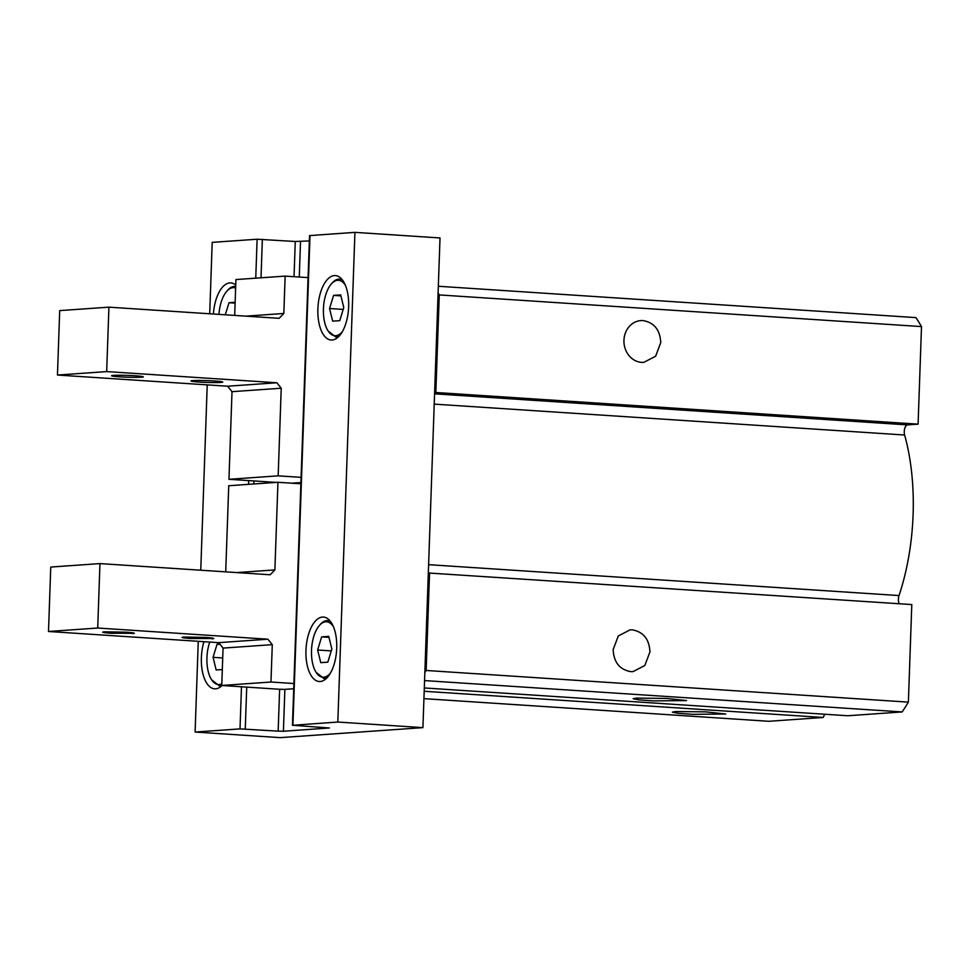 <?xml version="1.0" encoding="UTF-8"?>
<svg xmlns="http://www.w3.org/2000/svg" width="970" height="970" viewBox="0 0 970 970"><rect width="100%" height="100%" fill="white"/><g stroke="black" fill="none" stroke-linecap="round" stroke-linejoin="round"><path stroke-width="1.45" d="M641.619 362.368A20.94 18.394 -94 0 1 623.952 340.264A20.94 18.394 -94 0 1 640.879 320.597A20.94 18.394 -94 0 1 643.074 320.585C654.204 322.561 660.085 329.921 660.74 342.689L655.611 356.245L643.813 362.356L641.619 362.368M438.331 286.259L915.91 317.614A242.16 114.799 93.8 0 1 921.5 326.587L439.252 294.928L435.845 392.498L434.621 392.583L422.92 727.633L280.209 737.636L195.103 732.047L240.014 728.894L278.16 731.15L279.627 689.27L221.754 685.475L223.064 648.105L218.699 642.649L48.5 631.482L97.715 628.026L99.958 563.594L270.169 574.774L274.886 569.911L277.941 482.284L300.882 483.787M921.5 326.587L918.093 424.157L435.845 392.498M279.627 689.27L284.877 689.367L283.41 731.247L329.4 727.973L292.443 725.281L309.539 235.601L354.923 232.363L440.016 237.953L438.1 292.964A242.16 114.799 93.8 0 1 439.252 294.928M438.1 292.964L434.621 392.583M918.093 424.157L907.556 424.896L434.572 393.844M434.22 404.126L904.622 435.009A6.463 3.055 93.8 0 1 904.743 428.449A6.463 3.055 93.8 0 1 907.556 424.896M904.622 435.009A148.519 70.41 93.8 0 1 899.02 595.556A6.463 3.055 93.8 0 0 899.226 603.74M428.316 572.991L911.788 604.565L908.381 702.135A242.16 114.799 93.8 0 1 902.148 711.931L847.768 715.751L424.302 687.948M824.767 714.235L823.166 717.473L768.798 721.292L423.926 698.643M354.923 232.363L337.815 722.044L422.92 727.633M429.552 572.906L426.145 670.476A242.16 114.799 93.8 0 1 424.836 672.622M908.381 702.135L426.145 670.476M630.815 671.64L633.01 671.628L644.82 665.517L649.936 651.949C649.294 639.194 643.401 631.834 632.27 629.857L630.076 629.857L618.278 635.98L613.149 649.536C613.792 662.304 619.684 669.664 630.815 671.64M424.557 680.588L902.148 711.931M636.405 698.109L633.18 698.727L638.781 699.855L653.283 700.898L686.542 700.582L666.451 698.412L636.405 698.109M823.166 717.473L424.193 691.283M675.581 711.543L672.355 712.15L677.957 713.277L692.447 714.32L725.718 714.017L705.626 711.847L675.581 711.543M292.443 725.281L337.815 722.044M283.41 731.247L278.16 731.15M209.714 313.783L212.2 242.367L257.111 239.226L295.268 241.481L309.357 240.948M305.962 650.361A32.289 15.302 93.8 0 1 322.464 617.065A32.289 15.302 93.8 0 1 323.446 617.065A32.289 15.302 93.8 0 1 336.711 648.202A32.289 15.302 93.8 0 1 320.209 681.498A32.289 15.302 93.8 0 1 319.215 681.498A32.289 15.302 93.8 0 1 305.962 650.361M317.881 308.872A32.289 15.302 93.8 0 1 334.383 275.577A32.289 15.302 93.8 0 1 335.377 275.577A32.289 15.302 93.8 0 1 348.642 306.714A32.289 15.302 93.8 0 1 332.14 340.009A32.289 15.302 93.8 0 1 331.146 340.009A32.289 15.302 93.8 0 1 317.881 308.872M207.228 384.872L200.754 570.214M198.268 641.315L195.103 732.047M213.412 314.025A32.289 15.302 93.8 0 1 229.805 282.913A32.289 15.302 93.8 0 1 230.799 282.913A32.289 15.302 93.8 0 1 235.734 285.059M222.094 685.499A32.289 15.302 93.8 0 1 215.631 688.833A32.289 15.302 93.8 0 1 214.649 688.833A32.289 15.302 93.8 0 1 201.384 657.696A32.289 15.302 93.8 0 1 203.93 641.679M284.877 689.367L293.716 688.748M308.072 277.614L285.144 276.111L283.834 313.48L279.117 318.33L108.919 307.163L106.664 371.595L276.874 382.762L281.227 388.218L278.172 475.846L301.1 477.349M300.918 482.563L291.521 483.181M108.919 307.163L59.703 310.606L57.46 375.038L227.659 386.218L232.012 391.674L228.956 479.301L276.292 482.405M285.144 276.111L235.928 279.554L234.679 315.42M283.834 313.48L245.786 316.147M106.664 371.595L57.46 375.038M276.874 382.762L227.659 386.218M141.402 377.209A15.884 0.897 2 0 1 119.88 376.833A15.884 0.897 2 0 1 111.574 375.742A15.884 0.897 2 0 1 113.502 375.378A15.884 0.897 2 0 1 135.012 375.766A15.884 0.897 2 0 1 143.317 376.845A15.884 0.897 2 0 1 141.402 377.209M220.833 382.422A15.884 0.897 2 0 1 199.311 382.047A15.884 0.897 2 0 1 191.005 380.955A15.884 0.897 2 0 1 192.921 380.592A15.884 0.897 2 0 1 214.443 380.98A15.884 0.897 2 0 1 222.748 382.071A15.884 0.897 2 0 1 220.833 382.422M281.227 388.218L232.012 391.674M278.172 475.846L228.956 479.301M330.443 673.119A27.766 13.168 93.8 0 1 323.774 677.205A27.766 13.168 93.8 0 1 316.135 672.392L323.968 678.576L326.623 678.224M316.135 672.392A27.766 13.168 93.8 0 1 311.515 650.433A27.766 13.168 93.8 0 1 319.203 625.698L320.076 624.656A29.064 13.774 93.8 0 1 326.89 620.582A29.064 13.774 93.8 0 1 327.775 620.582A29.064 13.774 93.8 0 1 330.358 621.285M342.361 331.643A27.766 13.168 93.8 0 1 335.693 335.729A27.766 13.168 93.8 0 1 328.054 330.903L335.899 337.087L338.542 336.736M328.054 330.903A27.766 13.168 93.8 0 1 323.434 308.945A27.766 13.168 93.8 0 1 331.122 284.21L332.007 283.179A29.064 13.774 93.8 0 1 338.809 279.105A29.064 13.774 93.8 0 1 339.706 279.093A29.064 13.774 93.8 0 1 342.277 279.796M218.965 314.389A27.766 13.168 93.8 0 1 226.543 291.546L227.429 290.503A29.064 13.774 93.8 0 1 234.231 286.429A29.064 13.774 93.8 0 1 235.128 286.429A29.064 13.774 93.8 0 1 235.686 286.489M221.815 683.826A27.766 13.168 93.8 0 1 219.196 684.541A27.766 13.168 93.8 0 1 211.557 679.727L219.39 685.911L222.045 685.547M319.203 625.698A27.766 13.168 93.8 0 1 325.702 621.806A27.766 13.168 93.8 0 1 333.486 626.838M331.122 284.21A27.766 13.168 93.8 0 1 337.633 280.318A27.766 13.168 93.8 0 1 345.405 285.35M226.543 291.546A27.766 13.168 93.8 0 1 233.055 287.654A27.766 13.168 93.8 0 1 235.637 288.005M211.557 679.727A27.766 13.168 93.8 0 1 206.937 657.769A27.766 13.168 93.8 0 1 209.762 642.067M331.837 649.003L328.745 636.369L321.64 636.866L317.639 650.009L320.743 662.643L327.836 662.146L331.837 649.003M343.768 307.526L340.664 294.88L333.559 295.389L329.558 308.521L332.661 321.155L339.767 320.658L343.768 307.526M235.14 302.288L228.993 302.713L225.307 314.801M219.79 644.007L217.062 644.201L213.06 657.333L216.164 669.979L222.312 669.543M331.267 650.894L317.639 650.009M328.988 637.351L321.64 636.866M343.186 309.418L329.558 308.521M340.906 295.862L333.559 295.389M235.104 303.125L228.993 302.713M222.712 657.975L213.06 657.333M220.105 644.407L217.062 644.201M218.699 642.649L267.914 639.206L97.715 628.026M132.441 633.653C136.212 633.277 134.078 632.792 126.051 632.197L104.542 631.822C100.771 632.197 102.905 632.67 110.932 633.264L134.357 633.289M104.542 631.822L102.626 632.173M211.872 638.866C215.643 638.49 213.509 638.005 205.482 637.411L183.973 637.035C180.202 637.411 182.336 637.884 190.362 638.478L213.788 638.502M183.973 637.035L182.057 637.399M293.898 683.535L270.969 682.019L272.279 644.65L267.914 639.206M48.5 631.482L50.755 567.05L99.958 563.594M225.719 571.851L228.738 485.74L277.941 482.284M223.064 648.105L272.279 644.65M221.754 685.475L270.969 682.019M236.838 572.579L274.886 569.911M428.607 564.673L899.02 595.556M310.012 235.516L292.916 725.184M257.111 239.226L255.753 278.172M248.684 480.587L248.55 484.345M241.481 686.772L240.014 728.894M294.031 276.692L295.268 241.481M299.269 277.032L300.518 241.566M246.719 687.112L245.252 728.991M253.813 483.981L253.922 480.938M261.015 277.796L262.361 239.311M323.968 678.576L326.09 678.721M327.775 620.582L329.897 620.727M335.899 337.087L338.021 337.233M339.706 279.093L341.816 279.239M219.39 685.911L221.512 686.045"/></g></svg>
